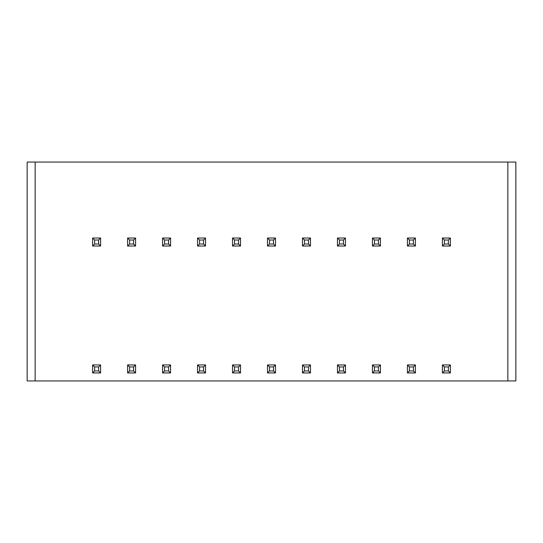 <?xml version="1.0" encoding="UTF-8"?>
<svg xmlns="http://www.w3.org/2000/svg" width="543" height="543" viewBox="0 0 543 543"><rect width="100%" height="100%" fill="white"/><g stroke="black" fill="none" stroke-linecap="round" stroke-linejoin="round"><path stroke-width="0.81" d="M27.15 162.065L515.85 162.065L515.85 380.935L27.15 380.935L27.15 162.065L27.15 380.935M442.396 238.017L442.396 246.013L444.391 244.017L448.389 244.017L450.391 246.013L450.391 238.017L442.396 238.017L444.391 240.02L444.391 244.017M442.396 246.013L450.391 246.013M448.389 244.017L448.389 240.02L450.391 238.017M448.389 240.02L444.391 240.02M444.391 370.937L448.389 370.937L448.389 366.939L444.391 366.939L444.391 370.937L442.396 372.939L450.391 372.939L450.391 364.944L442.396 364.944L444.391 366.939M448.389 370.937L450.391 372.939M448.389 366.939L450.391 364.944M442.396 364.944L442.396 372.939M407.42 238.017L407.42 246.013L409.415 244.017L413.413 244.017L415.409 246.013L415.409 238.017L407.42 238.017L409.415 240.02L409.415 244.017M407.42 246.013L415.409 246.013M413.413 244.017L413.413 240.02L415.409 238.017M413.413 240.02L409.415 240.02M409.415 370.937L413.413 370.937L413.413 366.939L409.415 366.939L409.415 370.937L407.42 372.939L415.409 372.939L415.409 364.944L407.42 364.944L409.415 366.939M413.413 370.937L415.409 372.939M413.413 366.939L415.409 364.944M407.42 364.944L407.42 372.939M372.437 238.017L372.437 246.013L374.439 244.017L378.437 244.017L380.433 246.013L380.433 238.017L372.437 238.017L374.439 240.02L374.439 244.017M372.437 246.013L380.433 246.013M378.437 244.017L378.437 240.02L380.433 238.017M378.437 240.02L374.439 240.02M374.439 370.937L378.437 370.937L378.437 366.939L374.439 366.939L374.439 370.937L372.437 372.939L380.433 372.939L380.433 364.944L372.437 364.944L374.439 366.939M378.437 370.937L380.433 372.939M378.437 366.939L380.433 364.944M372.437 364.944L372.437 372.939M337.461 238.017L337.461 246.013L339.456 244.017L343.454 244.017L345.457 246.013L345.457 238.017L337.461 238.017L339.456 240.02L339.456 244.017M337.461 246.013L345.457 246.013M343.454 244.017L343.454 240.02L345.457 238.017M343.454 240.02L339.456 240.02M339.456 370.937L343.454 370.937L343.454 366.939L339.456 366.939L339.456 370.937L337.461 372.939L345.457 372.939L345.457 364.944L337.461 364.944L339.456 366.939M343.454 370.937L345.457 372.939M343.454 366.939L345.457 364.944M337.461 364.944L337.461 372.939M302.478 238.017L302.478 246.013L304.48 244.017L308.478 244.017L310.474 246.013L310.474 238.017L302.478 238.017L304.48 240.02L304.48 244.017M302.478 246.013L310.474 246.013M308.478 244.017L308.478 240.02L310.474 238.017M308.478 240.02L304.48 240.02M304.48 370.937L308.478 370.937L308.478 366.939L304.48 366.939L304.48 370.937L302.478 372.939L310.474 372.939L310.474 364.944L302.478 364.944L304.48 366.939M308.478 370.937L310.474 372.939M308.478 366.939L310.474 364.944M302.478 364.944L302.478 372.939M267.502 238.017L267.502 246.013L269.504 244.017L273.496 244.017L275.498 246.013L275.498 238.017L267.502 238.017L269.504 240.02L269.504 244.017M267.502 246.013L275.498 246.013M273.496 244.017L273.496 240.02L275.498 238.017M273.496 240.02L269.504 240.02M269.504 370.937L273.496 370.937L273.496 366.939L269.504 366.939L269.504 370.937L267.502 372.939L275.498 372.939L275.498 364.944L267.502 364.944L269.504 366.939M273.496 370.937L275.498 372.939M273.496 366.939L275.498 364.944M267.502 364.944L267.502 372.939M232.526 238.017L232.526 246.013L234.522 244.017L238.52 244.017L240.522 246.013L240.522 238.017L232.526 238.017L234.522 240.02L234.522 244.017M232.526 246.013L240.522 246.013M238.52 244.017L238.52 240.02L240.522 238.017M238.52 240.02L234.522 240.02M234.522 370.937L238.52 370.937L238.52 366.939L234.522 366.939L234.522 370.937L232.526 372.939L240.522 372.939L240.522 364.944L232.526 364.944L234.522 366.939M238.52 370.937L240.522 372.939M238.52 366.939L240.522 364.944M232.526 364.944L232.526 372.939M197.543 238.017L197.543 246.013L199.546 244.017L203.544 244.017L205.539 246.013L205.539 238.017L197.543 238.017L199.546 240.02L199.546 244.017M197.543 246.013L205.539 246.013M203.544 244.017L203.544 240.02L205.539 238.017M203.544 240.02L199.546 240.02M199.546 370.937L203.544 370.937L203.544 366.939L199.546 366.939L199.546 370.937L197.543 372.939L205.539 372.939L205.539 364.944L197.543 364.944L199.546 366.939M203.544 370.937L205.539 372.939M203.544 366.939L205.539 364.944M197.543 364.944L197.543 372.939M162.567 238.017L162.567 246.013L164.563 244.017L168.561 244.017L170.563 246.013L170.563 238.017L162.567 238.017L164.563 240.02L164.563 244.017M162.567 246.013L170.563 246.013M168.561 244.017L168.561 240.02L170.563 238.017M168.561 240.02L164.563 240.02M164.563 370.937L168.561 370.937L168.561 366.939L164.563 366.939L164.563 370.937L162.567 372.939L170.563 372.939L170.563 364.944L162.567 364.944L164.563 366.939M168.561 370.937L170.563 372.939M168.561 366.939L170.563 364.944M162.567 364.944L162.567 372.939M127.591 238.017L127.591 246.013L129.587 244.017L133.585 244.017L135.58 246.013L135.58 238.017L127.591 238.017L129.587 240.02L129.587 244.017M127.591 246.013L135.58 246.013M133.585 244.017L133.585 240.02L135.58 238.017M133.585 240.02L129.587 240.02M129.587 370.937L133.585 370.937L133.585 366.939L129.587 366.939L129.587 370.937L127.591 372.939L135.58 372.939L135.58 364.944L127.591 364.944L129.587 366.939M133.585 370.937L135.58 372.939M133.585 366.939L135.58 364.944M127.591 364.944L127.591 372.939M92.609 238.017L92.609 246.013L94.611 244.017L98.609 244.017L100.604 246.013L100.604 238.017L92.609 238.017L94.611 240.02L94.611 244.017M92.609 246.013L100.604 246.013M98.609 244.017L98.609 240.02L100.604 238.017M98.609 240.02L94.611 240.02M94.611 370.937L98.609 370.937L98.609 366.939L94.611 366.939L94.611 370.937L92.609 372.939L100.604 372.939L100.604 364.944L92.609 364.944L94.611 366.939M98.609 370.937L100.604 372.939M98.609 366.939L100.604 364.944M92.609 364.944L92.609 372.939M35.146 162.065L35.146 380.935M507.854 162.065L507.854 380.935"/></g></svg>
